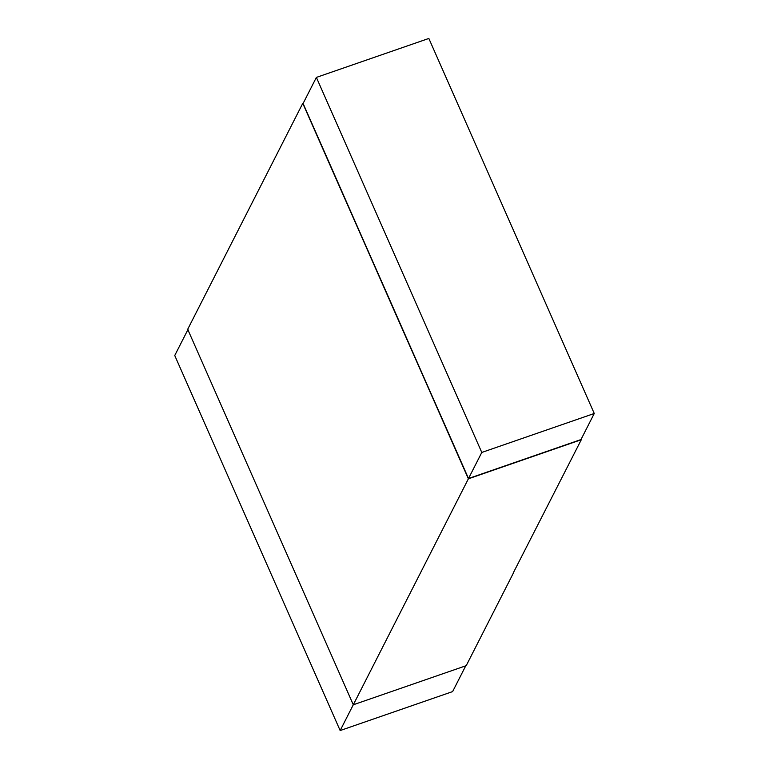 <?xml version="1.0" encoding="UTF-8"?>
<svg xmlns="http://www.w3.org/2000/svg" width="769" height="769" viewBox="0 0 769 769"><rect width="100%" height="100%" fill="white"/><g stroke="black" fill="none" stroke-linecap="round" stroke-linejoin="round"><path stroke-width="1.15" d="M513.134 573.184L581.306 439.705L468.379 478.818L353.298 704.779L466.225 665.656L513.365 573.107L466.225 665.656L353.298 704.779L468.379 478.818L302.775 103.344L187.694 329.295L302.775 103.344L468.379 478.818L581.306 439.705L513.134 573.184M187.694 329.295L353.298 704.779L187.694 329.295M465.908 665.512L452.624 691.591L465.908 665.512M340.158 730.55L452.624 691.591L340.158 730.55L353.432 704.481L340.158 730.55L174.746 355.509L340.158 730.55M188.02 329.44L174.746 355.509L188.02 329.44M316.376 77.409L428.842 38.45L594.254 413.491L481.788 452.451L316.376 77.409L303.092 103.488L316.376 77.409L481.788 452.451L468.504 478.52L481.788 452.451L594.254 413.491L580.98 439.56L594.254 413.491L428.842 38.45L316.376 77.409M303.092 103.488L468.504 478.52L580.98 439.56L468.504 478.52L303.092 103.488"/></g></svg>
